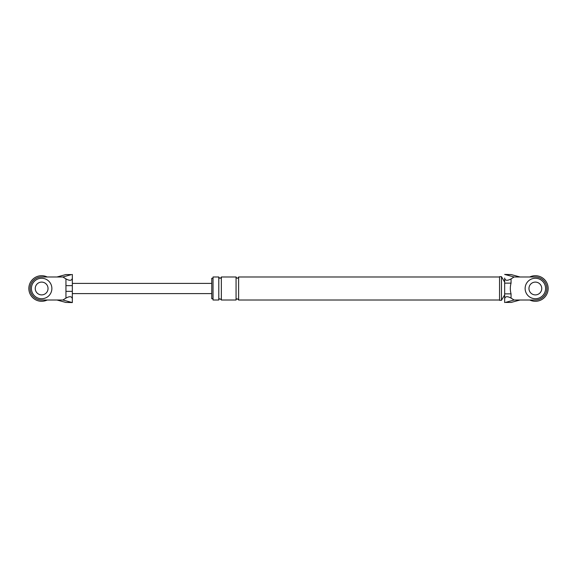 <?xml version="1.0" encoding="UTF-8"?>
<svg xmlns="http://www.w3.org/2000/svg" width="577" height="577" viewBox="0 0 577 577"><rect width="100%" height="100%" fill="white"/><g stroke="black" fill="none" stroke-linecap="round" stroke-linejoin="round"><path stroke-width="0.87" d="M529.787 276.989A12.788 12.788 0 0 1 548.15 288.5A12.788 12.788 0 0 1 529.787 300.011M47.213 300.011A12.788 12.788 0 0 1 28.85 288.5A12.788 12.788 0 0 1 47.213 276.989M545.59 288.5A10.235 10.235 0 0 0 535.362 278.265A10.235 10.235 0 0 0 525.128 288.5A10.235 10.235 0 0 0 535.362 298.735A10.235 10.235 0 0 0 545.59 288.5M528.965 288.5A6.397 6.397 0 0 0 535.362 294.897A6.397 6.397 0 0 0 541.753 288.5A6.397 6.397 0 0 0 535.362 282.103A6.397 6.397 0 0 0 528.965 288.5M51.872 288.5A10.235 10.235 0 0 0 41.638 278.265A10.235 10.235 0 0 0 31.41 288.5A10.235 10.235 0 0 0 41.638 298.735A10.235 10.235 0 0 0 51.872 288.5M35.247 288.5A6.397 6.397 0 0 0 41.638 294.897A6.397 6.397 0 0 0 48.035 288.5A6.397 6.397 0 0 0 41.638 282.103A6.397 6.397 0 0 0 35.247 288.5M511.215 302.42L520.014 300.011L535.362 300.011A11.511 11.511 0 0 0 546.873 288.5A11.511 11.511 0 0 0 535.362 276.989L514.1 276.989L511.056 278.893L511.056 283.134C510.075 286.726 510.075 290.31 511.056 293.866L511.056 298.107L514.1 300.011L505.488 302.42L511.215 302.42L505.488 302.42M520.014 300.011L514.1 300.011M505.488 274.58L511.215 274.58L504.659 274.428L514.1 276.989M520.014 276.989L511.215 274.58M511.056 298.107C507.197 296.008 505.07 296.282 504.659 298.929L504.659 302.557M504.659 298.929L504.659 278.071C505.07 280.718 507.197 280.992 511.056 278.893M504.659 294.897L501.463 300.328L499.545 300.328L499.545 276.671L501.463 276.671L504.659 282.103M218.791 300.011L213.036 300.011L213.036 276.989L218.791 276.989L218.791 300.011C219.231 298.475 220.082 298.475 221.352 300.011L221.352 276.989C220.501 278.641 219.642 278.641 218.791 276.989M213.036 298.735L211.759 298.735L211.759 278.265L213.036 278.265M504.659 293.866L511.056 293.866M504.659 283.134L511.056 283.134M501.463 300.328L501.463 276.671M221.352 300.011L236.058 300.011C236.505 298.475 237.356 298.475 238.618 300.011L238.618 276.989L499.545 276.989M236.058 300.011L236.058 276.989C236.909 278.641 237.767 278.641 238.618 276.989M72.341 298.929C71.93 296.282 69.803 296.008 65.944 298.107L65.944 291.363L72.341 291.363L72.341 302.572L62.9 300.011L65.944 298.107M71.512 302.42L65.785 302.42L72.341 302.572M65.785 302.42L56.986 300.011L41.638 300.011A11.511 11.511 0 0 1 30.127 288.5A11.511 11.511 0 0 1 41.638 276.989L62.9 276.989L71.512 274.58L65.785 274.58L71.512 274.58M56.986 276.989L65.785 274.58M65.944 291.363L65.944 278.893C69.803 280.992 71.93 280.718 72.341 278.071L72.341 274.443M65.944 278.893L62.9 276.989M56.986 300.011L62.9 300.011M72.341 292.928L72.341 278.071M65.944 285.637L72.341 285.637M238.618 300.011L499.545 300.011M221.352 276.989L236.058 276.989M72.341 293.614L211.759 293.614M72.341 283.386L211.759 283.386"/></g></svg>
